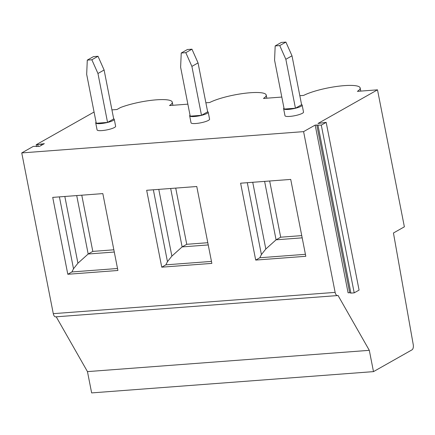 <?xml version="1.0" encoding="UTF-8"?>
<svg xmlns="http://www.w3.org/2000/svg" width="435" height="435" viewBox="0 0 435 435"><rect width="100%" height="100%" fill="white"/><g stroke="black" fill="none" stroke-linecap="round" stroke-linejoin="round"><path stroke-width="0.65" d="M38.144 146.503L37.78 144.643L36.17 144.763L36.535 146.628M181.237 53.01L180.623 67.246L190.22 116.167L201.492 115.313L207.653 111.833L198.055 62.912L191.895 66.392L185.799 52.668L191.955 49.188L187.393 49.53L181.237 53.01L185.799 52.668M201.492 115.313L191.895 66.392M91.85 59.764L98.011 56.278L104.106 70.002L97.951 73.488L91.85 59.764L87.288 60.106L86.674 74.341L96.271 123.263L107.548 122.409L113.704 118.929L104.106 70.002M87.288 60.106L93.449 56.626L98.011 56.278M96.075 122.246A9.445 1.876 -11.1 0 0 95.716 122.915A9.445 1.876 -11.1 0 0 100.539 123.611A9.445 1.876 -11.1 0 0 109.876 121.8A9.445 1.876 -11.1 0 0 114.258 119.277A9.445 1.876 -11.1 0 0 113.676 118.788M107.548 122.409L97.951 73.488M95.716 122.915L97.092 129.902A9.445 1.876 -11.1 0 0 101.915 130.598A9.445 1.876 -11.1 0 0 111.251 128.787A9.445 1.876 -11.1 0 0 115.634 126.264L114.258 119.277M67.806 274.267L52.722 197.387L102.829 193.602L117.907 270.483L67.806 274.267L71.911 271.946L117.521 268.498M114.291 252.034L88.18 254.002L92.802 251.392L113.85 249.799M92.802 251.392L81.775 195.195M161.749 267.172L211.856 263.387L196.772 186.512L146.666 190.291L161.749 267.172L165.855 264.85L167.459 261.669L171.874 256.112L182.129 246.906L186.745 244.296L175.724 188.099M255.698 260.076L305.805 256.291L290.721 179.416L240.615 183.2L255.698 260.076L259.804 257.754L261.408 254.573L265.818 249.021L276.073 239.815L280.695 237.2L269.667 181.003M369.304 350.333L373.486 371.626L91.644 392.908L87.462 371.615L369.304 350.333L338.006 295.408A4.361 2.191 -94.3 0 1 337.511 295.566A4.361 2.191 -94.3 0 1 335.129 292.38L303.592 131.631L21.75 152.919L33.337 146.367L39.449 146.405L44.332 143.642L37.78 144.643M337.511 295.566L55.669 316.849A4.361 2.191 -94.3 0 1 53.287 313.662L21.75 152.919M170.667 188.48L182.129 246.906L208.234 244.938M190.019 115.15A9.445 1.876 -11.1 0 0 189.665 115.819L191.036 122.806A9.445 1.876 -11.1 0 0 195.859 123.502A9.445 1.876 -11.1 0 0 205.195 121.697A9.445 1.876 -11.1 0 0 209.578 119.168L208.207 112.181A9.445 1.876 -11.1 0 0 207.625 111.692M283.968 108.054A9.445 1.876 -11.1 0 0 283.615 108.723L284.985 115.71A9.445 1.876 -11.1 0 0 289.808 116.411A9.445 1.876 -11.1 0 0 299.144 114.601A9.445 1.876 -11.1 0 0 303.527 112.072L302.156 105.085A9.445 1.876 -11.1 0 0 301.575 104.601M303.592 131.631L315.174 125.079L321.291 125.122L326.174 122.36L318.012 123.475L377.498 89.833L357.391 91.355A31.249 6.215 -11.1 0 0 360.164 87.946A31.249 6.215 -11.1 0 0 344.21 85.641A31.249 6.215 -11.1 0 0 303.657 95.412L299.829 95.7M281.809 97.059L263.441 98.446A31.249 6.215 -11.1 0 0 266.215 95.042A31.249 6.215 -11.1 0 0 250.261 92.737A31.249 6.215 -11.1 0 0 209.708 102.508L205.88 102.796M187.866 104.155L169.498 105.542A31.249 6.215 -11.1 0 0 172.265 102.138A31.249 6.215 -11.1 0 0 156.317 99.832A31.249 6.215 -11.1 0 0 120.441 107.554L116.982 109.511L111.931 109.892M36.17 144.763L94.069 112.018M211.464 261.408L165.855 264.85M186.745 244.296L207.799 242.708M189.665 115.819A9.445 1.876 -11.1 0 0 194.488 116.515A9.445 1.876 -11.1 0 0 203.825 114.704A9.445 1.876 -11.1 0 0 208.207 112.181M191.955 49.188L198.055 62.912M377.498 89.833L404.371 226.82L393.447 232.997L413.25 344.64A4.361 2.191 -94.3 0 1 411.994 349.849L373.486 371.626M275.181 45.92L274.567 60.15L284.169 109.071L295.441 108.223L301.602 104.737L291.999 55.816L285.904 42.092L281.342 42.434L275.181 45.92L279.743 45.572L285.844 59.296L291.999 55.816M283.615 108.723A9.445 1.876 -11.1 0 0 288.438 109.419A9.445 1.876 -11.1 0 0 297.774 107.608A9.445 1.876 -11.1 0 0 302.156 105.085M59.41 196.881L73.51 268.765L71.911 271.946M76.718 195.576L88.18 254.002L77.925 263.208L73.51 268.765M295.441 108.223L285.844 59.296M41.325 145.344L41.042 143.893M87.462 371.615L56.229 316.81M317.996 125.367L350.904 293.103L354.199 292.858L321.291 125.122M354.199 292.858L359.082 290.096L326.174 122.36M285.904 42.092L279.743 45.572M264.61 181.384L276.073 239.815L302.184 237.842M315.174 125.079L348.087 292.815L349.696 292.695L350.904 293.103M305.413 254.312L259.804 257.754M280.695 237.2L301.743 235.612M316.789 124.959L349.696 292.695M335.129 292.38L53.287 313.662M153.354 189.791L167.459 261.669M158.78 189.377L171.874 256.112M64.831 196.473L77.925 263.208M247.303 182.695L261.408 254.573M252.73 182.281L265.818 249.021M266.834 98.19L266.215 95.042M172.885 105.286L172.265 102.138M360.778 91.1L360.164 87.946"/></g></svg>
